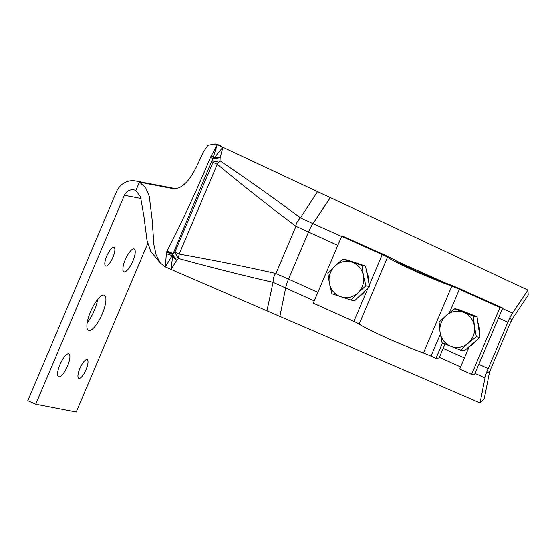 <?xml version="1.0" encoding="UTF-8"?>
<svg xmlns="http://www.w3.org/2000/svg" width="556" height="556" viewBox="0 0 556 556"><rect width="100%" height="100%" fill="white"/><g stroke="black" fill="none" stroke-linecap="round" stroke-linejoin="round"><path stroke-width="0.83" d="M105.855 266.074A10.237 3.072 114.2 0 0 112.792 257.602A10.237 3.072 114.2 0 0 114.043 247.344A10.237 3.072 114.2 0 0 113.834 247.274A10.237 3.072 114.2 0 0 106.898 255.746A10.237 3.072 114.2 0 0 105.647 266.011A10.237 3.072 114.2 0 0 105.855 266.074M58.86 376.794A12.51 3.753 114.2 0 0 67.339 366.439A12.51 3.753 114.2 0 0 68.868 353.894A12.51 3.753 114.2 0 0 68.61 353.818A12.51 3.753 114.2 0 0 60.138 364.173A12.51 3.753 114.2 0 0 58.602 376.711A12.51 3.753 114.2 0 0 58.86 376.794M78.966 378.407A10.237 3.072 114.2 0 0 85.902 369.935A10.237 3.072 114.2 0 0 87.16 359.669A10.237 3.072 114.2 0 0 86.951 359.607A10.237 3.072 114.2 0 0 80.015 368.079A10.237 3.072 114.2 0 0 78.757 378.337A10.237 3.072 114.2 0 0 78.966 378.407M88.863 330.598A19.335 5.796 114.2 0 0 101.963 314.592A19.335 5.796 114.2 0 0 104.333 295.208A19.335 5.796 114.2 0 0 103.937 295.083A19.335 5.796 114.2 0 0 90.836 311.089A19.335 5.796 114.2 0 0 88.473 330.472A19.335 5.796 114.2 0 0 88.863 330.598M87.188 322.751A19.335 5.796 114.2 0 0 97.703 299.371M124.19 271.863A12.51 3.753 114.2 0 0 132.669 261.508A12.51 3.753 114.2 0 0 134.198 248.97A12.51 3.753 114.2 0 0 133.947 248.886A12.51 3.753 114.2 0 0 125.468 259.242A12.51 3.753 114.2 0 0 123.939 271.787A12.51 3.753 114.2 0 0 124.19 271.863M171.074 269.431L165.361 266.922L160.371 263.092L156.166 255.072L153.88 244.508L152.142 219.641L149.272 196.268L145.582 187.567L139.396 182.153A18.195 17.312 -79.1 0 0 135.74 180.992A18.195 17.312 -79.1 0 0 116.475 191.744L27.8 400.64L35.716 404.198L124.391 195.302A9.098 8.66 -79.1 0 1 134.024 189.93A9.098 8.66 -79.1 0 1 135.852 190.506L139.396 182.153L174.41 188.887M160.371 263.092L150.822 251.444L147.027 240.526L143.969 216.708L140.515 196.789L135.852 190.506M314.251 300.893L273.072 282.33C241.547 275.109 210.057 267.165 178.587 258.491L176.641 260.437L171.046 269.438L480.057 402.905L484.985 377.899L474.991 373.389M502.499 308.594L512.507 313.077L509.935 317.372L511.464 320.166L490.746 368.982L489.231 373.702L484.255 398.68L480.057 402.905M490.746 368.982L489.669 371.512L486.18 373.34L484.985 377.899M509.935 317.372L486.18 373.34M512.507 313.077L527.943 290.1L330.34 197.609L312.993 223.63L341.599 236.46M510.394 322.695L512.813 318.15L528.2 295.146L527.943 290.1M317.552 191.625L222.893 147.319L220.141 157.834L220.023 160.872C247.35 179.296 274.157 198.29 300.442 217.848L317.552 191.625L330.34 197.609M221.503 146.687L219.974 145.269L217.222 144.741L222.893 147.319M219.974 145.269L215.214 144.004L207.951 145.297L203.128 152.42C196.344 167.439 190.048 182.688 178.872 187.824C174.528 188.929 172.242 189.269 172.012 188.859M171.046 269.438L172.652 256.017L172.138 255.614L165.361 266.922L166.334 253.71L167.071 250.895C182.82 220.364 197.269 189.228 210.404 157.48L217.222 144.741L215.214 144.004M337.819 245.363L295.959 226.327C269.285 206.297 243.048 185.635 217.243 164.326L179.143 254.085A18.195 1.23 23 0 1 174.911 252.049L213.011 162.289L212.774 158.62L173.118 253.647L174.911 252.049A18.195 7.965 49 0 0 178.587 258.491A18.195 8.013 99.1 0 1 179.143 254.085C211.572 259.791 243.834 266.268 275.936 273.503L317.879 292.338M217.222 144.741L213.226 157.369L214.394 157.682L222.866 147.312M273.072 282.33L266.943 310.853M273.114 282.128L273.1 282.121C273.01 279.049 273.823 276.207 275.54 273.58M300.442 217.848L312.993 223.63A18.195 5.456 114.3 0 0 308.517 232.116M460.632 366.911L439.386 357.334M396.567 261.098L445.391 282.99M147.764 243.458L76.221 411.996L35.716 404.198M211.176 155.854A9.098 1.202 31.6 0 1 213.226 157.369L212.774 158.62A9.098 0.625 23.1 0 0 210.404 157.48M212.969 159.002A18.195 10.501 -27.5 0 1 214.394 157.682A18.195 4.67 9.4 0 1 220.141 157.834A18.195 5.497 0 0 0 212.969 159.002M220.023 160.872A18.195 7.416 130.4 0 0 217.243 164.326A18.195 1.23 23 0 1 213.011 162.289A18.195 5.907 -1.6 0 1 220.023 160.872M300.303 218.021C297.967 220.245 296.445 222.893 295.75 225.972M167.071 250.895A9.098 0.612 23 0 1 173.118 253.647L172.784 254.238A18.195 7.617 47.3 0 0 176.641 260.437A18.195 6.936 37.2 0 1 172.652 256.017A18.195 11.829 -99.5 0 1 172.666 254.537L172.138 255.614A9.098 0.619 16.6 0 0 166.334 253.71M166.626 252.042A9.098 0.625 21 0 1 172.666 254.537L172.784 254.238A9.098 0.612 22.4 0 0 166.786 251.59M469.222 346.666L459.729 369.038L471.599 374.383L499.976 307.531L459.395 289.28A9.098 0.612 -157 0 0 451.82 286.166A45.495 3.072 23 0 1 387.525 257.247A9.098 0.612 -157 0 0 382.243 254.572L341.662 236.321L344.407 236.849L384.988 255.1A18.195 1.23 -157 0 1 395.559 260.444A36.39 2.46 23 0 0 446.996 283.581A18.195 1.23 -157 0 1 462.14 289.808L502.721 308.059L499.976 307.531M502.721 308.059L474.344 374.911L471.599 374.383M341.662 236.321L313.285 303.166L353.866 321.417A9.098 0.612 -157 0 1 359.155 324.092A45.495 3.072 23 0 0 423.45 353.011A9.098 0.612 -157 0 1 431.018 356.125L435.98 358.356L442.507 342.989M445.036 344.025L438.726 358.884L435.98 358.356M355.041 262.634A18.195 17.312 100.9 0 1 356.688 263.078A18.195 17.312 100.9 0 1 358.286 263.697M366.64 271.801A18.195 17.312 100.9 0 1 368.524 281.371M365.639 290.246A18.195 17.312 100.9 0 1 359.106 296.452M342.871 259.131L346.499 259.826L365.507 266.074L367.53 276.304L369.545 286.535L354.575 300.754L350.94 300.059L357.939 292.852L365.917 285.84L363.409 275.512A18.195 17.312 100.9 0 1 357.939 292.852A18.195 17.312 -79.1 0 1 340.946 296.841A18.195 17.312 100.9 0 1 329.423 283.49A18.195 17.312 100.9 0 1 334.893 266.143A18.195 17.312 100.9 0 1 351.885 262.154A18.195 17.312 100.9 0 1 363.409 275.512L361.88 265.372L342.871 259.131L334.893 266.143L327.894 273.35L329.423 283.49L331.932 293.811L350.94 300.059M365.507 266.074L361.88 265.372M369.545 286.535L365.917 285.84M477.847 322.487A18.195 17.312 100.9 0 1 479.202 327.262A18.195 17.312 100.9 0 1 479.244 332.266M475.853 341.002A18.195 17.312 100.9 0 1 469.153 346.701M466.442 312.618A18.195 17.312 100.9 0 1 470.272 314.126M454.773 308.761L446.44 315.342L439.087 322.112L440.081 332.363A18.195 17.312 100.9 0 1 446.44 315.342A18.195 17.312 100.9 0 1 463.6 312.326L454.773 308.761L458.401 309.456L477.034 316.788L478.514 327.13L479.988 337.478L464.309 350.829L460.681 350.127L468.034 343.358A18.195 17.312 100.9 0 1 450.874 346.367L460.681 350.127M474.393 326.337A18.195 17.312 100.9 0 1 468.034 343.358L476.36 336.776L474.393 326.337L473.406 316.093L463.6 312.326A18.195 17.312 100.9 0 1 474.393 326.337M440.081 332.363A18.195 17.312 -79.1 0 0 450.874 346.367L442.048 342.795L440.081 332.363M477.034 316.788L473.406 316.093M479.988 337.478L476.36 336.776M295.959 226.327L275.936 273.503M288.529 279.202A18.195 5.456 114.1 0 0 285.666 288.008L279.897 316.447M312.945 223.609A18.195 5.456 114.3 0 0 308.476 232.095L288.495 279.181A18.195 5.456 114.2 0 0 285.624 287.987M507.649 322.167L498.489 318.025M443.174 348.404L464.448 357.918M478.827 364.347L488.001 368.454M141.078 198.513L124.391 195.302M431.018 356.125L440.352 334.149M449.359 312.931L459.395 289.28M423.45 353.011L451.82 286.166M359.155 324.092L387.525 257.247M353.866 321.417L368.086 287.918M369.267 285.138L382.243 254.572M175.835 188.713L135.74 180.992"/></g></svg>

